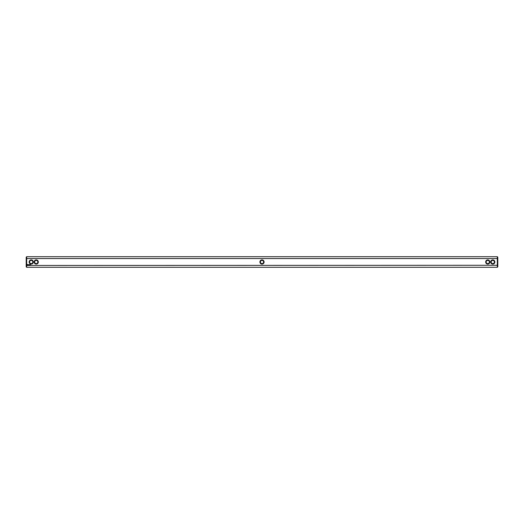 <?xml version="1.0" encoding="UTF-8"?>
<svg xmlns="http://www.w3.org/2000/svg" width="524" height="524" viewBox="0 0 524 524"><rect width="100%" height="100%" fill="white"/><g stroke="black" fill="none" stroke-linecap="round" stroke-linejoin="round"><path stroke-width="0.79" d="M26.685 256.701L26.685 258.542L26.2 258.725L26.2 257.186L26.685 256.701L497.315 256.701L497.315 258.542L26.685 258.542L26.685 265.458L497.8 265.275L497.8 266.814L497.315 267.299L497.315 258.542L497.8 258.725L497.8 257.186L497.315 256.701M26.685 267.299L26.2 266.814L26.2 265.275L26.685 265.458L26.685 267.299L497.315 267.299M490.693 262A2.089 2.089 0 0 0 493.824 263.808A2.089 2.089 0 0 0 493.824 260.192A2.089 2.089 0 0 0 490.693 262M485.676 262A2.089 2.089 0 0 0 488.807 263.808A2.089 2.089 0 0 0 488.807 260.192A2.089 2.089 0 0 0 485.676 262M262 259.911A2.089 2.089 0 0 0 259.911 262A2.089 2.089 0 0 0 262 264.089A2.089 2.089 0 0 0 264.089 262A2.089 2.089 0 0 0 262 259.911M30.431 264.594L30.189 265.033L30.431 264.594M29.907 264.594L29.665 265.033L29.907 264.594M30.032 264.594L30.032 265.033L30.032 264.594M29.495 264.607L29.167 265.033L29.495 264.607M28.787 264.594L29.03 265.033L28.787 264.594M28.381 264.64L28.525 265.033L28.381 264.64M27.988 264.653L28.316 264.974L27.988 264.653M27.261 264.443L27.032 264.954L27.543 265.183L27.772 264.672L27.261 264.443M38.324 262A2.089 2.089 0 0 0 35.193 260.192A2.089 2.089 0 0 0 35.193 263.808A2.089 2.089 0 0 0 38.324 262M33.307 262A2.089 2.089 0 0 0 30.176 260.192A2.089 2.089 0 0 0 30.176 263.808A2.089 2.089 0 0 0 33.307 262M497.8 258.725L497.8 265.275M26.2 265.275L26.2 258.725M262 260.395A1.605 1.605 0 0 0 260.395 262A1.605 1.605 0 0 0 262 263.605A1.605 1.605 0 0 0 263.605 262A1.605 1.605 0 0 0 262 260.395M37.839 262A1.605 1.605 0 0 0 35.429 260.611A1.605 1.605 0 0 0 35.429 263.389A1.605 1.605 0 0 0 37.839 262M486.161 262A1.605 1.605 0 0 0 488.571 263.389A1.605 1.605 0 0 0 488.571 260.611A1.605 1.605 0 0 0 486.161 262M491.178 262A1.605 1.605 0 0 0 493.588 263.389A1.605 1.605 0 0 0 493.588 260.611A1.605 1.605 0 0 0 491.178 262M32.822 262A1.605 1.605 0 0 0 30.412 260.611A1.605 1.605 0 0 0 30.412 263.389A1.605 1.605 0 0 0 32.822 262M27.399 264.613L27.399 265.006L27.399 264.613"/></g></svg>
